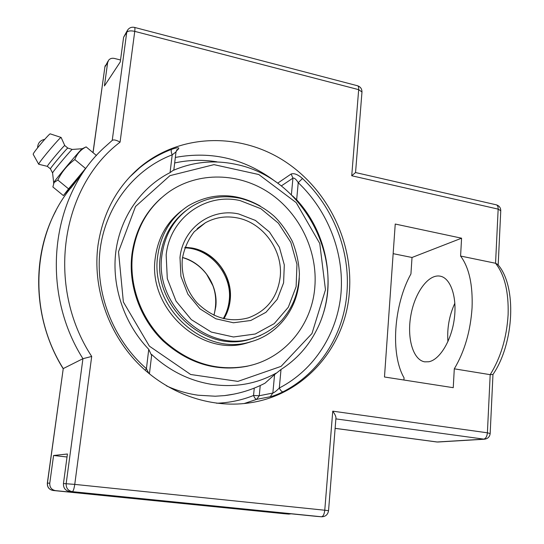 <?xml version="1.0" encoding="UTF-8"?>
<svg xmlns="http://www.w3.org/2000/svg" width="544" height="544" viewBox="0 0 544 544"><rect width="100%" height="100%" fill="white"/><g stroke="black" fill="none" stroke-linecap="round" stroke-linejoin="round"><path stroke-width="0.82" d="M176.127 151.28L178.602 148.825C179.432 147.288 177.099 147.458 171.612 149.342C160.058 153.721 149.41 159.875 139.672 167.797L129.54 177.154M176.004 151.919L172.203 154.843C171.122 152.238 170.925 150.409 171.612 149.342M145.194 370.294L146.424 368.669L148.913 373.483M270.225 396.746L272.85 393.047L259.25 395.746L256.686 399.337L270.225 396.746C273.319 396.066 277.569 394.42 282.982 391.83C319.913 373.007 343.835 334.295 346.943 292.679C350.377 251.042 333.37 207.509 302.478 178.5C297.928 174.508 294.154 173.006 291.156 173.985L277.692 183.172M302.478 178.5L298.234 182.689C296.174 179.33 294.413 177.806 292.944 178.126L291.156 173.985M292.516 195.847L296.657 199.784L298.234 182.689C327.876 210.82 344.155 252.498 341.054 292.672C337.736 332.772 314.738 369.702 279.303 388.015C280.561 390.517 281.792 391.789 282.982 391.83M272.85 393.047C274.4 392.516 276.549 390.837 279.303 388.015L281.01 369.485L274.577 374.578L272.85 393.047M151.613 355.497L148.75 349.336L146.424 368.669C112.615 339.286 94.459 291.788 100.273 248.377C106.189 204.938 134.919 169.034 172.203 154.843L170.061 172.618L173.856 169.85M170.061 172.618C141.481 187.082 120.482 216.662 115.879 251.246C111.411 285.838 123.95 323.442 148.75 349.336M166.41 385.825C176.698 390.565 187.286 393.7 198.166 395.223L215.24 396.222L224.618 395.597L233.968 394.114M281.01 369.485C296.439 359.584 308.312 346.426 316.635 330.018C337.62 289.204 328.821 234.62 296.657 199.784M262.113 384.656L264.989 383.207L274.577 374.578M349.398 291.774C345.787 346.752 304.293 395.644 248.39 403.036C209.916 408.415 167.341 393.645 137.374 362.807C107.528 331.881 92.473 286.674 97.995 245.296C103.006 212.378 117.409 186.007 141.202 166.185C181.417 133.518 239.612 132.777 283.172 160.317C326.801 187.938 353.314 240.727 349.398 291.774M83.416 171.822L70.965 187.966M361.957 92.235L361.978 91.984C361.95 88.835 360.475 86.761 357.544 85.762C358.435 86.108 358.809 87.4 358.673 89.651L351.73 175.753L355.545 172.543L496.264 204.816C497.57 205.251 498.202 206.686 498.161 209.12L500.759 210.752M47.342 483.12L63.254 368.58C27.506 311.814 31.974 234.988 70.829 187.857M127.208 30.709L123.597 37.284L120.272 61.941L104.428 85.959L107.637 62.594L108.698 60.126C110.133 58.5 112.016 57.936 114.349 58.432L120.537 59.976M291.06 513.815L288.796 514.1L55.481 490.62C51.51 489.804 49.606 487.329 49.769 483.181L53.577 455.491L67.028 457.001M492.966 374.469L490.192 374.666L454.294 368.825C464.59 351.465 470.512 331.119 472.063 307.795C472.906 284.777 469.084 267.526 460.584 256.04L495.557 263.262L497.76 264.493M490.164 433.548L487.397 432.806L332.751 411.162C334.791 414.018 335.866 416.221 335.968 417.778L335.94 418.132M53.577 455.491L67.429 454.002L63.451 483.541C63.288 487.968 65.314 490.613 69.53 491.484L316.241 516.344M332.751 411.162L324.768 510.231L74.752 484.391L91.698 356.442C45.383 285.784 61.112 186.796 120.074 142.147C116.375 140.06 113.778 139.461 112.282 140.352L103.537 148.172C50.986 196.636 39.671 290.306 82.933 358.693L63.254 368.58L47.437 483.12C47.28 487.22 49.157 489.668 53.088 490.477L55.481 490.62M91.698 356.442L82.933 358.693L66.164 483.616C66.008 488.097 68.054 490.776 72.318 491.654L321.511 516.78C325.496 516.718 327.842 514.678 328.549 510.68L324.768 510.231C324.258 514.325 323.143 516.501 321.422 516.773L316.044 516.331M393.156 253.667L412.019 257.482L410.931 273.952C393.829 304.606 390.204 354.117 404.056 377.822L403.906 380.018M460.584 256.04L461.577 238.197L395.236 224.04L384.479 376.999L453.247 387.688L454.294 368.825M454.866 303.205C449.276 315.425 446.957 328.236 447.923 341.632M428.815 361.753L424.701 361.842C412.842 359.904 406.728 337.64 410.91 315.071C414.909 292.475 428.441 273.788 440.225 276.168C450.588 278.018 457.225 296.929 454.308 318.73C451.5 340.524 439.77 359.788 428.815 361.753M461.577 238.197L412.019 257.482M68.571 188.863L57.834 180.037C61.764 171.829 67.422 165.002 74.807 159.555L85.551 168.477L68.571 188.863L63.39 195.588L70.38 187.49M63.39 195.588L52.884 186.98L54.074 182.519L57.834 180.037M96.444 155.502L86.129 146.887L82.226 148.743M74.807 159.555C76.976 153.843 80.75 149.62 86.129 146.887M82.219 148.73C82.464 147.383 57.956 176.372 54.257 181.812L53.7 182.832M70.978 187.979L70.21 187.347L83.137 171.584M52.557 172.91L50.436 168.878L50.762 168.191C52.945 164.737 67.633 147.424 67.823 148.077L72.25 149.444C72.155 148.655 55.474 168.341 52.965 172.203L52.584 172.958L53.686 182.709M64.79 145.561L64.763 145.54C64.512 144.874 49.824 162.166 47.682 165.655L47.362 166.348L38.719 164.268L39.08 163.35C41.691 158.814 60.731 136.469 61.118 137.462L61.166 137.557M67.823 148.077L64.763 145.54L61.125 137.462L50.245 133.858C49.783 133.069 35.34 149.967 33.422 153.544L33.17 154.278L38.672 164.186M223.312 318.532C226.549 313.024 228.507 307.034 229.208 300.56C232.519 274.706 210.514 248.35 184.797 247.86M161.119 198.111C144.922 212.582 135.198 231.282 131.94 254.204C128.044 285.165 140.06 318.764 163.084 340.959C188.401 363.555 216.376 372.001 247.024 366.282L252.056 365.017M132.627 253.667C128.724 284.702 140.774 318.383 163.853 340.632C189.224 363.283 217.26 371.749 247.962 366.017C284.886 358.258 311.957 324.924 314.82 287.225C317.88 251.117 299.785 213.479 269.484 192.998C239.19 172.577 198.594 171.306 169.109 191.774C148.73 206.428 136.571 227.059 132.627 253.667M181.546 210.752C166.831 222.176 158.093 237.728 155.339 257.394C147.22 308.373 201.382 357.564 247.16 342.951L252.579 341.244M260.188 206.006C235.831 192.44 211.949 192.324 188.537 205.652C171.19 217.036 160.922 233.716 157.74 255.68C149.586 307.04 204.15 356.633 250.213 341.924C277.161 334.948 296.759 310.06 299.037 281.833L299.288 277.998M185.694 210.882C171.448 221.986 162.996 237.082 160.344 256.163C152.483 305.844 205.394 353.716 249.893 339.252L254.748 337.708M184.083 212.235L183.219 212.854M251.729 338.722L252.722 338.334M151.62 354.457C169.646 371.096 190.101 381.133 212.983 384.567C235.804 387.552 256.802 383.765 275.985 373.204M322.041 317.268C344.644 255.401 301.383 177.534 236.354 164.458L235.158 164.2C213.962 159.827 193.474 161.833 173.699 170.211M118.524 251.736L135.51 206.509L169.925 175.658L213.982 164.642L258.794 174.529L296.188 202.62L319.756 243.454L325.468 289.809L311.984 333.513L281.078 366.364L237.891 381.385L190.665 374.496L149.376 346.147L123.366 301.981L118.524 251.736M178.602 148.825L176.684 150.076M281.33 185.905L292.944 178.126L291.387 194.725M275.924 181.92C245.548 158.875 212.017 150.708 175.338 157.434M174.678 162.962C188.646 159.916 202.715 159.535 216.893 161.82M260.236 385.546L259.25 395.746L253.545 395.488C254.572 397.984 255.619 399.269 256.686 399.337L244.127 403.56M254.266 388.11L253.545 395.488C241.856 400.166 229.548 402.75 216.614 403.24M63.451 483.541L74.752 484.391C74.072 488.845 73.263 491.266 72.318 491.654L69.53 491.484M120.074 142.147L134.749 31.362C135.041 28.961 134.966 27.649 134.524 27.411C131.838 26.833 129.615 27.588 127.854 29.675L126.738 32.3C128.112 30.831 130.784 30.512 134.749 31.362L358.673 89.651L361.978 91.984L355.545 172.591M351.73 175.753L498.161 209.12L495.557 263.262C504.567 274.72 508.756 291.822 508.123 314.554C506.75 337.579 500.772 357.619 490.192 374.666L487.397 432.806C487.002 436.553 485.744 438.675 483.63 439.171L437.118 441.986L335.124 428.339M438.008 442.014L484.425 439.212L335.879 418.887M437.866 442.02L436.825 441.98L437.866 442.02M284.315 513.726L53.088 490.477L288.796 514.1M53.081 490.477C49.103 489.661 47.185 487.213 47.342 483.133L49.769 483.181M93.065 152.68L104.904 66.926L92.983 152.612M107.637 62.594L104.904 66.926L108.086 61.098M123.597 37.284L126.738 32.3L112.234 140.393M214.01 315.255L215.784 306.762C218.436 285.314 203.354 262.874 182.498 257.475M249.893 339.252L251.899 338.565C263.507 334.995 273.489 328.882 281.846 320.232C292.318 307.666 298.377 294.712 299.418 274.142C298.935 262.813 296.548 251.831 292.264 241.182C286.559 230.629 280.466 222.258 273.999 216.077C263.874 207.264 252.436 201.307 239.7 198.2C222.659 194.786 206.781 197.492 192.059 206.332C175.073 217.362 165.029 233.594 161.935 255.041C154.054 304.96 207.216 353.09 251.899 338.565L260.603 335.485M223.951 318.689C227.385 313.018 229.466 306.83 230.187 300.104C233.09 276.508 215.227 251.981 191.984 247.996L185.014 247.241M280.194 276.984C277.542 297.303 266.948 310.916 248.411 317.825C229.548 322.884 212.432 317.88 197.071 302.824C187.7 292.38 180.778 276.216 182.349 258.686C184.226 248.499 188.19 239.516 194.235 231.73L205.394 222.768C215.322 217.321 225.964 215.703 237.306 217.906C263.167 222.7 283.172 250.464 280.194 276.984M197.132 228.8L205.394 222.768L198.036 227.984M238.775 213.989C211.405 207.665 182.879 227.943 179.989 257.543L180.928 276.318L187.857 294.127L199.974 308.856L215.791 318.77L233.424 322.769L250.798 320.484L265.962 312.304L277.277 299.268L283.587 282.866L284.308 264.914L279.405 247.33L269.423 231.948L255.394 220.415L238.775 213.989M240.176 200.62L260.909 208.726L278.385 223.169L290.822 242.359L296.956 264.296L296.12 286.702L288.306 307.231L274.23 323.632L255.286 333.996L233.485 336.981L211.29 332.064L191.325 319.641L176.032 301.097L167.294 278.63L166.165 254.973C169.939 217.668 206.006 192.522 240.176 200.62M173.835 169.98L176.004 151.878L177.262 149.505L176.678 150.09M149.41 373.891L151.66 355.11M141.202 166.185L129.309 177.405M484.425 439.212C487.825 438.763 489.743 436.859 490.171 433.493L492.973 374.456M498.182 265.003L500.766 210.596C500.657 207.618 499.154 205.693 496.264 204.816M284.111 513.713L288.878 514.107M105.325 65.491L104.781 67.204M63.138 368.662C33.096 320.518 30.797 257.326 55.964 210.63M335.124 428.373L436.825 441.98M497.563 264.255C517.113 285.661 514.325 343.407 492.898 374.578M335.968 417.778L328.549 510.68M134.524 27.411L357.544 85.762M316.132 516.338L321.511 516.78M53.734 182.818L53.591 183.355M44.71 139.352C40.113 140.332 37.747 143.16 37.597 147.832M72.25 149.444L82.185 148.73M50.408 168.858L47.362 166.355M182.492 257.55C192.263 260.447 200.321 266.043 206.659 274.332L212.881 285.675C216.274 294.644 216.634 304.497 213.942 315.221M247.024 366.282L247.962 366.017M247.16 342.951L250.213 341.924M184.987 247.309L191.767 248.05C203.864 250.628 213.704 257.06 221.279 267.362C225.216 273.802 227.929 277.148 230.126 291.727C230.513 301.641 228.432 310.624 223.883 318.675M224.618 395.597C238.816 393.897 252.28 389.769 264.989 383.207"/></g></svg>
